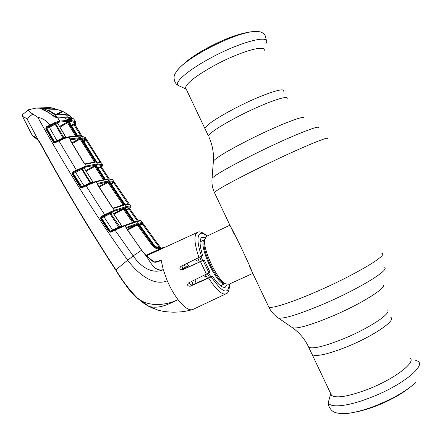 <?xml version="1.0" encoding="UTF-8"?>
<svg xmlns="http://www.w3.org/2000/svg" width="445" height="445" viewBox="0 0 445 445"><rect width="100%" height="100%" fill="white"/><g stroke="black" fill="none" stroke-linecap="round" stroke-linejoin="round"><path stroke-width="0.67" d="M205.34 129.456L204.895 128.522C206.402 124.912 216.315 118.231 234.626 108.491C259.574 95.402 285.573 86.425 283.599 91.147C285.573 86.425 259.574 95.402 234.626 108.491C216.315 118.231 206.402 124.912 204.895 128.522L205.34 129.456M347.545 346.533C328.265 354.17 316.501 356.89 312.24 354.704L311.6 353.347L312.24 354.704C316.501 356.89 328.265 354.17 347.545 346.533C373.628 335.953 396.395 320.25 390.832 317.391C396.395 320.25 373.628 335.953 347.545 346.533M197.914 258.033L199.349 262.105M205.395 274.776L207.531 278.236M206.591 236.301L204.672 239.888C202.948 249.762 217.115 279.694 225.437 283.765L228.897 284.272L252.805 273.414M252.293 272.329C250.541 266.9 234.354 232.796 230.649 226.739M221.36 286.324L221.616 285.212M201.29 241.257L200.178 240.739M264.263 50.357C265.587 44.261 239.004 52.026 214.268 65.565C196.128 75.689 186.55 83.082 185.537 87.737L208.455 136.02C210.057 132.599 220.025 126.057 238.37 116.384C263.357 103.379 289.25 94.179 287.153 98.651M265.771 43.833C272.957 33.509 241.084 41.201 209.712 58.518C187.59 70.46 173.973 82.547 178.15 85.44L186.177 89.083M248.866 32.19L246.107 32.708C235.399 34.793 222.2 40.033 206.502 48.422C199.043 52.532 192.852 56.504 187.929 60.331L182.8 64.831M330.691 393.58L331.531 395.349C336.281 398.575 348.379 396.562 367.831 389.303C394.125 379.173 416.309 362.263 410.101 358.041M354.359 412.259L355.972 411.948C361.957 410.835 368.671 408.849 376.114 405.99C389.242 400.795 400.044 394.943 408.527 388.435M92.838 162.275L94.257 161.568L80.111 139.118L72.29 143.49M80.857 138.773L80.111 139.118L79.41 138.618L79.611 137.683L80.857 138.773L94.985 161.201L95.147 162.342L85.69 164.177L84.127 163.415M71.895 142.823L79.41 138.618L70.26 139.769L70.382 138.829L79.611 137.683M70.304 140.125L69.075 137.166L64.642 138.445L58.924 140.915L76.39 170.179L86.28 165.996L85.134 164.127L84.01 163.248L70.215 140.32M70.099 140.125L70.382 138.829M101.799 167.481L101.549 167.114L100.692 167.326L100.192 166.797L101.799 166.213L102.027 166.536L102.439 165.64L97.945 164.789L86.174 166.942L86.28 165.996L97.36 163.899L102.751 164.856M86.174 166.942L82.748 168.104L82.609 167.253M64.642 138.445L64.28 138.067L63.279 138.445M63.557 138.851L63.257 138.445L55.169 142.211L58.829 140.398M55.041 142.255L54.574 141.927L63.04 137.995L55.136 124.216L49.417 127.342L57.216 141.182M63.145 138.49L63.04 137.995L65.804 137.377L57.867 123.599L55.797 123.988L64.141 138.117M85.379 137.511L80.634 136.031L69.075 137.166L68.524 136.86L64.28 138.067L58.851 140.37L58.924 140.915L55.197 142.767L53.483 142.317L45.796 128.744L46.325 126.858L55.586 122.303L55.797 123.988L55.136 124.216L54.629 123.577L54.284 123.732L46.914 127.476L46.425 128.466L54.101 142.033L54.946 142.283M55.197 142.767L54.941 142.283M53.483 142.317L54.574 141.927L46.87 128.371L45.796 128.744M46.325 126.858L46.914 127.476L46.87 128.371L49.417 127.342L48.867 126.686L54.284 123.732L54.012 122.903M46.441 126.786L46.992 127.437L48.867 126.686M55.586 122.303L59.841 121.073L57.794 118.092L52.766 115.667L49.05 112.763L43.532 110.065L40.695 108.463L40.873 108.202L35.95 108.096L28.536 109.72C28.085 110.738 29.52 112.168 32.835 114.02L37.797 117.291C42.72 118.248 46.681 120.823 49.673 125.017L50.224 125.674M54.424 122.748L54.629 123.577L57.978 122.664L57.989 123.104M66.049 137.483L57.867 123.599L57.978 122.664M75.489 135.87L67.579 122.809L60.025 127.092M77.602 135.725L69.676 122.636L68.391 122.57L68.597 121.641L67.028 122.208L67.579 122.809L68.391 122.57L76.407 135.797M68.597 121.641L69.893 121.713L69.676 122.636L77.641 135.725M64.319 138.067L68.524 136.86L78.348 135.703L78.882 136.003M75.16 124.7L75.611 123.855M81.858 135.909L74.827 124.416L81.763 135.897M80.706 135.77L73.453 124.055L75.094 123.538L75.45 123.955L75.928 121.986L73.781 119.11L70.961 118.014L71.489 118.67L70.761 119.06L70.199 118.37L68.875 119.076M75.233 124.9L75.928 121.986M72.652 118.153L73.458 118.96M66.872 119.327L65.398 118.275L66.872 119.327L71.862 119.638L71.489 118.67M59.73 122.03L59.841 121.073L69.314 120.239L71.111 120.35L75.906 121.969L75.661 122.876L70.043 121.218L59.73 122.03L56.198 122.992L56.059 122.108M71.862 119.638L69.22 119.099M64.67 117.474L57.778 118.053M65.398 118.275L64.547 117.463L58.623 118.02M73.67 119.104L70.705 117.869L70.961 118.014L70.199 118.37M70.449 119.221L70.761 119.06M73.191 118.798L73.631 118.926M71.684 125.918L74.827 124.416L75.094 123.538M69.581 122.214L69.893 121.713M59.752 121.085L59.647 122.041M58.384 118.047L64.547 117.463M41.24 108.869L40.873 108.202L41.168 108.163L50.908 107.718L52.666 108.18M40.695 108.463L48.555 112.324L52.766 115.667M37.135 108.024L49.028 107.579L50.908 107.718L51.264 108.085M41.374 108.969L41.168 108.163M41.452 108.986L42.08 108.636C42.008 109.019 42.803 109.514 44.461 110.126L44.255 110.238M22.45 114.821L22.589 114.632C22.078 116.167 23.49 117.447 26.834 118.476L22.595 116.673L22.384 116.256M32.34 135.541L32.379 135.608C33.609 135.948 35.478 137.288 37.986 139.624L26.834 118.476M26.984 118.504L32.835 114.02M23.09 117.641L30.622 132.254M37.797 117.291C67.212 170.19 97.177 217.822 127.693 260.18L115.9 269.798C121.835 280.089 128.967 289.473 137.299 297.95L142.745 302.589L147.595 305.698L157.969 310.115L148.758 306.321L137.166 298.183C128.85 289.701 121.702 280.305 115.717 269.976L115.9 269.798C88.766 228.218 63.568 185.938 40.311 142.967L37.986 139.624L37.858 139.997L32.379 135.608L28.875 128.727M28.875 128.744L24.62 120.462M119.788 210.457L120.1 210.897M131.592 227.217L131.815 227.534M37.847 139.947L32.847 135.842M40.111 143.168L37.858 139.997L40.161 143.257C63.401 186.182 88.583 228.418 115.706 269.954M153.319 308.435L149.342 306.616M225.743 293.934L192.446 309.67C188.78 310.56 183.969 307.211 178.022 299.624C167.387 304.947 148.964 307.857 137.299 297.95L148.891 306.371C160.172 309.525 170.908 302.822 178.022 299.624C173.989 294.273 170.402 287.998 167.264 280.806L163.254 269.709L161.107 260.002C158.815 261.816 156.306 262.5 153.581 262.049L145.287 254.857L143.39 252.61L126.497 228.669L126.247 227.751L126.608 227.25L136.771 223.69L138.011 224.608L152.563 244.539C154.354 246.875 156.662 248.193 159.494 248.494L163.576 247.948L159.282 249.217C156.273 248.9 153.809 247.492 151.884 244.995L137.316 225.042L127.632 230.037M192.173 309.742C184.469 311.634 182.511 311.906 173.928 312.201C167.376 312.045 162.058 311.35 157.969 310.115L160.812 310.799M163.549 247.832L160.345 248.138C157.563 247.832 155.277 246.513 153.486 244.177L139.04 224.297L138.684 223.123L142.344 222.567L142.578 222.867L141.237 221.004C140.887 220.759 139.585 220.942 137.321 221.56L124.9 225.776L115.021 230.121L133.189 255.931L127.693 260.18C136.871 272.585 153.147 286.825 167.264 280.806M163.576 247.948L146.394 255.836M156.217 261.966L161.207 259.874M205.267 237.597L201.824 237.307C199.254 239.393 199.538 245.495 202.675 255.614L180.854 266.438C179.224 268.574 179.663 269.748 182.177 269.97L204.227 259.93L210.079 272.251L188.357 283.037C186.95 285.084 187.584 286.146 190.254 286.23L211.275 276.857C222.405 292.944 228.396 295.363 229.247 284.116M145.37 254.952L145.287 254.857C150.199 260.731 153.647 271.923 163.254 269.709C151.078 274.943 139.836 265.426 133.189 255.931L141.688 250.112L143.546 252.538M155.032 262.344L158.359 261.282L153.581 262.049M158.186 261.354L161.084 259.969M126.664 228.624L124.9 225.776L124.272 225.493L114.955 229.487L115.021 230.121L110.861 232.067L109.147 231.661L110.71 231.467L114.932 229.498M164.222 247.581L163.732 247.776C159.549 249.044 155.989 247.904 153.036 244.35L151.884 244.995M145.938 255.341L159.282 249.217L159.494 248.494M127.242 229.464L136.582 224.642L137.316 225.042L138.011 224.608M126.608 227.25L126.508 228.19L136.582 224.642L136.771 223.69M124.489 225.415L135.202 221.732L124.305 225.487M125.167 225.682L124.539 225.398M193.058 284.572L191.923 281.307M185.487 267.267L184.096 264.842M129.812 208.794L138.345 220.892M137.472 221.098L128.917 208.961L129.768 208.727L130.007 207.809L130.29 207.882M126.419 210.268L128.917 208.961L128.438 208.466L130.007 207.809M129.773 208.738L130.975 206.458M130.713 207.348L130.685 207.326C130.174 206.931 128.783 206.975 126.508 207.442L126.714 206.491C129.006 206.029 130.407 205.996 130.925 206.402L129.651 204.566L125.807 204.822L124.639 203.832L109.798 181.96L109.531 180.837L113.803 181.465L112.591 179.674C111.956 179.157 110.493 179.001 108.213 179.218L96.098 181.805L86.091 185.854L104.658 214.701L114.443 210.207L112.212 207.476L97.433 184.714L97.277 183.679L96.098 181.805L95.508 181.51L91.164 183.023M126.508 207.442L114.588 211.064L114.693 210.123L126.714 206.491M114.588 211.064L111.05 212.482L110.922 211.648M122.319 226.255L121.774 226.038L112.824 212.738L112.919 211.798L110.688 212.643L110.471 211.87M109.147 231.661L100.459 218.595L101.06 216.57L101.621 217.132L109.214 213.311L101.593 217.149L101.543 218.067L101.043 218.256L109.726 231.311L110.799 231.428M112.919 211.798L112.969 212.688L110.677 213.528L110.688 212.643L109.214 213.311L108.969 212.543M97.627 183.373L97.277 183.679L97.477 184.33L97.627 183.373L107.417 181.109L107.223 182.055L97.511 184.319M107.417 181.109L108.663 182.116L107.94 182.506L107.223 182.055L98.818 186.572M108.663 182.116L123.56 204.066L122.853 204.483L107.94 182.506L99.213 187.189M113.325 208.021L123.176 205L123.81 205.262L113.898 208.316L112.997 207.965L113.898 208.316M123.56 204.066L123.81 205.262M113.214 208.06L123.165 205M119.955 205.868L122.853 204.483M113.625 181.243L113.38 182.161L109.704 181.744M128.26 204.255L113.38 182.161L110.866 183.507M113.397 182.305L113.803 181.465L129.651 204.566L129.078 204.388M111.25 184.08L114.426 182.383M128.383 204.199L129.106 203.782M110.649 212.215L109.003 212.615L110.649 212.226M125.329 204.533L129.773 204.783L129.072 203.777M125.807 204.822L124.672 203.882M124.639 203.832L109.837 182.022M109.531 180.837L109.559 181.543M95.764 181.449L105.849 179.19L95.592 181.499M91.503 183.423L91.142 183.029L90.552 183.268M90.858 183.69L90.535 183.273L86.018 185.276L91.142 183.029L95.675 181.465L96.259 181.76M82.064 187.184L86.018 185.276L86.091 185.854L82.13 187.768L82.064 187.184L86.002 185.292M82.047 187.195L73.342 173.6L72.847 173.75L81.029 187.034L84.033 185.799L84.144 186.182M75.283 171.87L84.033 185.799L90.101 182.867L81.73 169.35L73.342 173.6L73.386 172.688L72.246 174.056L72.824 172.082L73.386 172.688L80.929 168.866L73.436 172.666L72.902 172.037L76.39 170.179L76.924 170.808M82.13 187.768L80.434 187.345L81.029 187.034M80.434 187.345L72.246 174.056M93.139 182.272L84.494 168.533L84.595 167.593L82.408 168.232L82.386 169.122L90.78 182.672L92.933 182.049L84.494 168.533L81.73 169.35L80.929 168.866L80.667 168.077M90.207 183.407L90.101 182.867L91.247 182.984M105.348 179.24L96.804 166.169L95.575 166.246L104.197 179.441M95.775 165.312L95.575 166.246L94.763 166.491L94.229 165.924L95.775 165.312L96.971 165.217L96.693 165.59M105.315 179.246L96.76 166.157L96.971 165.217M103.329 179.608L94.763 166.491L86.269 171.125M101.799 166.213L101.549 167.114L109.303 178.84M108.33 178.884L100.692 167.326L98.373 168.588M101.705 167.053L102.784 164.9M101.744 167.381L101.866 166.769M143.123 223.635L142.417 224.074L142.139 223.69L142.578 222.867L157.641 243.704M160.133 248.11L156.979 244.199L157.675 243.754L159.421 246.002M157.213 247.259L159.455 246.041L161.24 248.115M156.979 244.199L142.417 224.074L139.858 225.393M142.344 222.567L142.111 223.496L138.868 223.969M142.139 223.69L139.474 224.853M138.684 223.123L138.745 223.807M137.054 224.814L127.465 229.792M137.321 221.56L135.959 221.51L136.621 221.76L153.036 244.35L153.525 244.177C155.761 246.83 158.042 248.149 160.361 248.138L164.5 247.465M227.045 284.455L225.409 287.131C222.417 288.26 218.083 284.583 212.41 276.106L192.362 284.878C190.382 285.123 189.487 284.338 189.676 282.519M203.421 275.733L205.39 276.506L206.213 276.145M194.999 279.816L196.084 283.248M187.106 263.357L188.597 265.81L184.035 267.946L184.274 268.363L183.212 268.886M182.762 269.108L180.931 270.009M182.617 265.57L182.022 266.633L181.81 265.971M195.828 259.062C195.906 260.631 196.773 261.282 198.431 261.015L198.87 260.82M212.41 276.106L211.275 276.857M182.022 266.633L182.589 268.541L184.274 268.813L182.177 269.97M204.227 259.93L184.274 268.813M182.611 269.726L182.717 268.647M112.78 230.577L110.877 231.4M103.463 216.292L103.98 216.876L101.543 218.067L110.238 231.116L118.926 227.039L121.774 226.038L122.141 226.327M119.032 227.645L110.01 213.756L110.677 213.528L120.156 227.161M109.526 213.166L110.01 213.756L103.98 216.876L112.824 230.482M100.459 218.595L101.043 218.256M112.785 230.204L110.427 231.322M110.026 231.511L109.442 231.467M109.921 232.179L109.598 231.717M132.66 222.533L123.476 209.322L114.026 214.273M130.24 223.345L134.457 221.738L125.373 208.822L125.579 207.871L125.045 207.987L124.845 208.939L124.294 209.072L133.611 222.222M113.631 213.683L122.965 208.788L123.476 209.322L124.294 209.072L124.489 208.121L125.045 207.987M122.965 208.788L124.489 208.121M134.629 221.905L125.407 208.816M123.382 209.161L113.942 214.145M101.098 216.548L104.658 214.701L105.181 215.291M81.023 167.932L81.229 168.727L82.408 168.232L82.186 167.442M84.595 167.593L84.366 168.032M86.28 166.908L86.391 165.968M102.439 165.64L102.689 164.733M102.461 165.657L102.712 164.75L101.555 162.976L97.338 162.197L96.215 161.19M100.092 162.253L86.258 140.498L85.974 139.908L86.33 139.051L85.273 137.344L80.183 135.736M97.338 162.197L96.176 161.123L82.097 138.779L81.913 137.705L86.33 139.051L101.137 162.725M100.403 162.364L100.993 162.108M96.904 161.908L101.566 163.059M81.913 137.705L81.908 138.428M86.219 138.923L85.963 139.819L82.064 138.662M83.599 141.143L85.974 139.908M87.031 140.164L83.983 141.766M94.468 162.069L94.257 161.568L94.985 161.201M95.147 162.342L94.396 162.114M85.69 164.177L85.223 163.866M82.803 167.91L82.425 168.099M81.235 168.694L80.934 168.844M72.924 118.448L73.186 118.793M65.187 117.219L57.95 117.997M69.809 117.53L68.942 118.387L69.776 117.519L72.974 118.682M30.104 131.292L23.446 118.364M53.205 115.867L58.306 117.803M53.517 115.694L44.461 110.126M57.244 117.691C53.111 112.785 48.071 109.759 42.119 108.613L42.08 108.636M54.896 108.725L52.176 108.107L42.119 108.613M68.363 119.06L68.942 118.387M69.776 117.519L67.963 117.246M65.248 117.213L67.573 117.219M64.814 117.558L65.109 117.235M62.65 111.728L56.409 114.871M61.688 111.384L62.306 111.606M73.169 118.726L65.799 112.791M63.095 111.489L62.161 111.128L63.084 111.495M55.581 114.654L62.233 111.094L57.21 109.514L48.077 109.96M48.171 109.909L56.281 114.888L65.053 114.415L67.773 117.235M52.176 108.107L57.21 109.514M65.053 114.415L70.138 115.889L62.233 111.094M63.129 111.473L56.877 114.821M213.316 162.108L213.4 161.051C216.52 157.463 228.135 150.521 248.243 140.214C276.195 126.007 305.086 114.688 304.074 117.992M208.866 136.882L210.018 139.574C212.71 146.538 213.834 153.697 213.4 161.051L212.059 178.267C215.647 174.624 229.375 166.775 253.249 154.727C286.53 138.045 320.356 124.244 318.436 127.754M211.976 179.235L212.059 178.267C211.586 183.234 212.365 187.985 214.401 192.518C215.597 190.521 233.875 180.37 258.79 168.11C295.569 149.921 331.875 134.624 327.559 138.784M214.651 193.041L234.137 234.087M268.268 305.988L268.808 307.128C271.756 308.819 291.825 302.483 317.246 291.336C354.887 275.032 388.78 254.724 381.882 253.433M277.374 317.307L278.481 318.08C284.305 318.915 299.474 314.176 323.993 303.852C358.091 289.295 389.33 270.276 384.736 267.623M291.536 327.097L292.615 327.843C297.978 328.805 311.044 324.983 331.814 316.384C360.595 304.274 386.933 287.787 383.162 284.845M308.085 345.949L308.691 347.228C312.857 349.219 324.566 346.366 343.813 338.662C369.856 327.998 392.735 312.518 387.284 309.909M199.905 257.049L201.329 261.171M207.364 273.809L209.589 277.341M220.904 286.018L221.66 285.139M201.262 241.268L200.122 241.285M222.873 283.309L223.034 282.664M201.196 241.307L200.072 242.275M201.157 256.42L202.586 260.592M208.594 273.169L210.874 276.773M220.119 285.412L221.582 285.178L225.048 283.599M204.639 239.683C196.84 242.853 217.533 287.437 225.031 283.593M204.711 239.543L204.038 241.908C202.419 251.186 215.63 279.093 223.451 282.925L225.003 283.582M266.472 41.163C265.693 35.912 264.502 33.247 262.906 33.169C260.815 31.45 256.643 31.033 250.39 31.907C238.448 34.237 223.651 40.117 206.007 49.54C197.63 54.151 190.694 58.59 185.203 62.856C178.807 67.39 174.473 74.026 174.468 75.522C173.684 76.468 173.7 83.087 178.15 85.44L179.813 86.185M187.929 60.331L185.203 62.856C181.849 65.487 179.357 67.807 177.739 69.82M329.378 398.548L328.438 401.985C328.427 408.338 347.061 406.858 370.551 397.58C404.166 384.775 429.347 363.064 415.752 360.522M330.702 393.692L328.438 401.985C327.62 407.397 332.86 411.87 334.145 411.992C335.335 412.988 343.356 414.679 352.512 412.621C359.198 411.38 366.713 409.155 375.068 405.946C392.929 398.776 406.435 391.022 415.591 382.672M59.63 126.408L67.028 122.208M69.259 121.669L69.047 122.592L77.024 135.758M79.316 135.703L80.634 136.031M66.411 119.071L69.642 119.36L70.249 120.278L70.043 121.218M71.111 120.35L70.9 121.29M69.314 120.239L69.12 121.185M71.295 125.273L73.453 124.055M58.818 118.159L57.627 117.942M24.62 120.484L22.595 116.673L22.589 114.632M40.311 142.967L40.1 143.212C56.142 172.677 73.013 201.852 90.719 230.733L109.531 260.609L126.786 286.558C127.57 287.915 132.638 294.201 137.166 298.183M198.926 257.538C194.265 243.593 193.703 235.244 197.23 232.49L197.574 232.329M163.627 247.932L197.669 232.29C199.577 231.083 202.736 232.329 207.148 236.028M229.459 284.021C229.448 289.934 228.363 293.166 226.205 293.717C222.183 295.33 216.348 290.129 208.699 278.119M206.469 274.254L200.539 261.777M141.571 250.251L126.675 228.635M135.864 221.983L135.202 221.732L135.959 221.51L135.274 221.716M140.804 220.742C140.292 220.498 138.912 220.687 136.665 221.31L136.565 221.349M130.685 207.326L130.925 206.402M125.785 207.598L125.985 206.647L107.434 179.307L106.845 179.023L106.005 179.14L106.6 179.418M125.012 207.787L125.206 206.836M114.337 211.153L114.693 210.123M108.213 179.218L106.845 179.023M96.387 165.256L96.181 166.196L104.775 179.341M85.874 170.485L94.229 165.924M97.989 167.999L100.192 166.797M139.085 224.308L153.508 244.21M192.362 284.878L190.254 286.23M206.141 276.028L205.39 276.506M198.854 260.781L198.431 261.015M206.936 236.134C204.188 233.697 201.986 232.802 200.322 233.447C196.857 235.644 197.246 243.243 201.485 256.248M203.104 260.559L208.983 272.946M110.827 232.079L110.338 232.207M110.232 232.212L114.96 229.97M125.579 207.871L125.373 208.822L124.845 208.939L134.14 222.061M126.035 209.723L128.438 208.466M96.304 164.911L96.504 163.971M97.155 164.834L97.36 163.899L79.788 136.003L78.387 135.703M97.945 164.789L98.161 163.855M331.531 395.349L308.691 347.228C304.975 339.296 299.613 332.838 292.615 327.843L278.481 318.08C274.292 315.266 271.072 311.617 268.808 307.128L249.094 265.598M204.644 239.671L201.112 241.351M224.886 283.532L225.437 283.765M204.7 239.644L204.038 241.908L204.672 239.888M206.263 236.462L229.915 225.192M84.205 163.237L70.316 140.147M57.755 123.232L58 123.065L58.028 123.599M75.238 124.333L75.605 123.871M72.585 118.081L73.703 119.038M64.964 117.647L65.487 118.292M56.771 117.708C53.261 116.379 54.062 116.351 52.966 115.656M52.716 108.191L51.381 107.785M22.723 114.465L28.536 109.72M143.557 252.549L145.448 254.79L153.848 261.866M130.24 207.932L131.058 206.864M112.401 207.459L97.477 184.33M109.837 181.966L109.542 181.504M112.268 179.43L107.629 178.94M96.676 165.585L96.799 166.157M139.074 224.297L138.734 223.785M225.081 287.27L225.409 287.131M124.272 225.493L114.938 229.492M121.919 225.982L112.969 212.688M112.707 212.093L112.991 211.931M110.761 232.112L110.416 232.195M84.65 168.505L84.633 167.865M96.215 161.135L82.153 138.812M82.141 138.79L81.886 138.384M94.574 162.058L85.112 163.882M24.458 120.317L29.014 129.172"/></g></svg>
